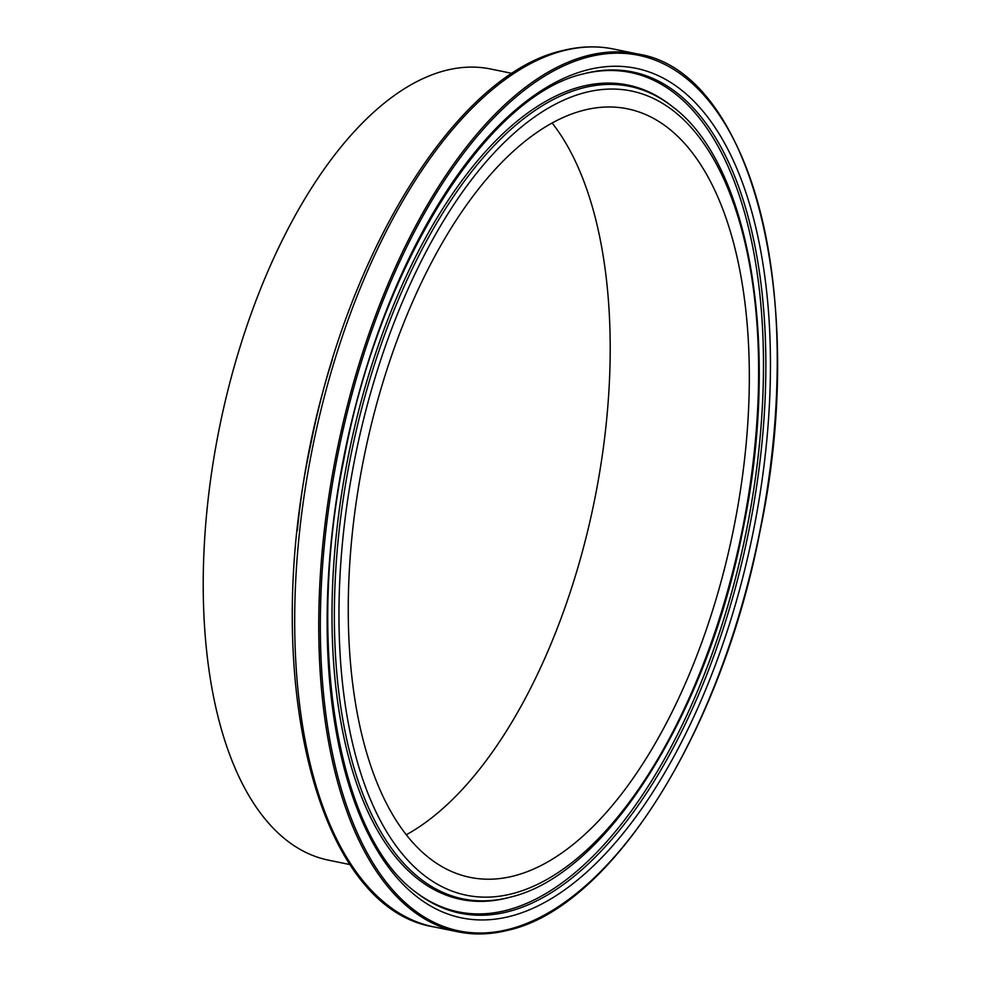 <?xml version="1.0" encoding="UTF-8"?>
<svg xmlns="http://www.w3.org/2000/svg" width="981" height="981" viewBox="0 0 981 981"><rect width="100%" height="100%" fill="white"/><g stroke="black" fill="none" stroke-linecap="round" stroke-linejoin="round"><path stroke-width="1.47" d="M512.143 73.403L490.696 69.013A403.804 193.784 101.6 0 0 446.245 70.313A403.804 193.784 101.6 0 0 211.921 470.426A403.804 193.784 101.6 0 0 328.647 860.202L350.094 864.592M584.32 110.105A392.241 188.242 101.6 0 0 356.704 498.753A392.241 188.242 101.6 0 0 470.083 877.37A392.241 188.242 101.6 0 0 513.259 876.094A392.241 188.242 101.6 0 0 740.876 487.447A392.241 188.242 101.6 0 0 627.497 108.83A392.241 188.242 101.6 0 0 584.32 110.105M406.342 834.733A392.241 188.242 101.6 0 0 594.081 502.37A392.241 188.242 101.6 0 0 552.119 122.968M585.265 73.391A429.335 206.035 101.6 0 0 583.303 73.894C486.821 95.733 379.868 265.692 343.963 459.108C305.471 646.516 337.905 835.518 415.711 892.121A429.335 206.035 101.6 0 0 507.484 911.827A429.335 206.035 101.6 0 0 762.36 438.961A429.335 206.035 101.6 0 0 585.265 73.391M414.914 891.496A428.403 205.593 101.6 0 0 505.669 910.515A428.403 205.593 101.6 0 0 759.993 438.691A428.403 205.593 101.6 0 0 583.278 73.918A428.403 205.593 101.6 0 0 582.309 74.151M509.519 916.475A433.602 208.082 101.6 0 0 766.921 438.924A433.602 208.082 101.6 0 0 588.073 69.725A433.602 208.082 101.6 0 0 330.658 547.275A433.602 208.082 101.6 0 0 509.519 916.475M637.699 53.98A448.035 215.011 101.6 0 0 588.379 55.427A448.035 215.011 101.6 0 0 328.39 499.354A448.035 215.011 101.6 0 0 457.906 931.815C473.921 935.089 490.488 934.599 507.594 930.356C610.574 908.185 721.072 733.469 759.674 532.941C809.374 300.161 751.74 71.392 637.699 53.98L613.652 49.05A448.035 215.011 101.6 0 0 564.333 50.497A448.035 215.011 101.6 0 0 304.343 494.436A448.035 215.011 101.6 0 0 433.847 926.898L457.906 931.815M508.317 929.436A446.882 214.459 101.6 0 0 773.604 437.268A446.882 214.459 101.6 0 0 589.274 56.763A446.882 214.459 101.6 0 0 323.975 548.931A446.882 214.459 101.6 0 0 508.317 929.436M332.265 359.88A403.804 193.784 101.6 0 0 297.329 530.476M508.808 897.529A414.693 199.008 101.6 0 0 510.709 897.039C606.687 874.267 706.602 714.806 742.507 531.788C780.888 349.947 751.581 165.2 672.574 106.721A414.693 199.008 101.6 0 0 583.94 87.689A414.693 199.008 101.6 0 0 337.746 544.418A414.693 199.008 101.6 0 0 508.808 897.529M511.616 893.863A410.438 196.973 101.6 0 0 755.272 441.818A410.438 196.973 101.6 0 0 585.976 92.337A410.438 196.973 101.6 0 0 342.308 544.381A410.438 196.973 101.6 0 0 511.616 893.863M672.574 106.721L670.967 105.458A415.637 199.462 101.6 0 0 582.125 86.389A415.637 199.462 101.6 0 0 335.379 544.148A415.637 199.462 101.6 0 0 506.834 898.044A415.637 199.462 101.6 0 0 508.722 897.566L510.709 897.039M433.847 926.898C316.618 908.124 260.394 677.319 310.769 444.295C349.947 245.667 458.936 73.305 562.8 50.534C580.249 46.205 597.196 45.702 613.652 49.05"/></g></svg>
